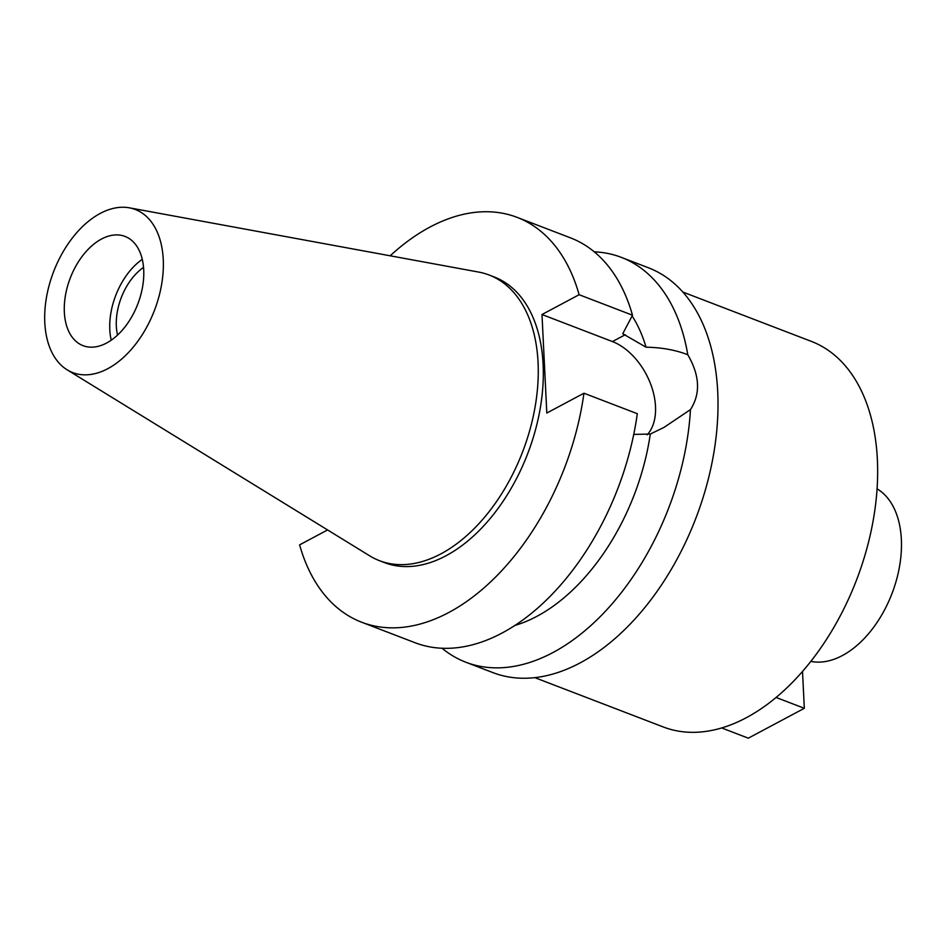 <?xml version="1.0" encoding="UTF-8"?>
<svg xmlns="http://www.w3.org/2000/svg" width="946" height="946" viewBox="0 0 946 946"><rect width="100%" height="100%" fill="white"/><g stroke="black" fill="none" stroke-linecap="round" stroke-linejoin="round"><path stroke-width="1.42" d="M100.229 213.429A87.339 54.017 111 0 1 129.342 207.824A87.339 54.017 111 0 1 162.322 279.839A87.339 54.017 111 0 1 107.82 368.668A87.339 54.017 111 0 1 67.142 369.827A87.339 54.017 111 0 1 47.383 292.657A87.339 54.017 111 0 1 100.229 213.429M101.482 239.042A58.51 36.185 -69 0 0 65.463 295.353A58.51 36.185 -69 0 0 83.059 345.668A58.51 36.185 -69 0 0 106.567 343.043A58.51 36.185 -69 0 0 142.598 286.744A58.51 36.185 -69 0 0 125.002 236.417A58.51 36.185 -69 0 0 101.482 239.042M129.342 207.824L478.652 272.07A152.992 94.612 111 0 1 489.153 275.026A152.992 94.612 111 0 1 535.152 406.603A152.992 94.612 111 0 1 440.966 553.824A152.992 94.612 111 0 1 379.476 560.682A152.992 94.612 111 0 1 369.709 555.846L67.142 369.827M379.476 560.682L384.525 562.622A152.992 94.612 -69 0 0 446.015 555.763A152.992 94.612 -69 0 0 540.201 408.542A152.992 94.612 -69 0 0 494.202 276.965L489.153 275.026M390.166 255.798A216.835 134.096 111 0 1 429.945 227.075A216.835 134.096 111 0 1 517.084 217.355A216.835 134.096 111 0 1 579.118 294.714L541.987 314.521L546.812 413.024L583.942 393.217A216.835 134.096 111 0 1 448.794 612.5A216.835 134.096 111 0 1 361.644 622.22A216.835 134.096 111 0 1 299.61 544.861L327.576 529.937M541.987 314.521L612.44 341.565A55.412 35.451 -118.1 0 1 655.507 406.425A55.412 35.451 -118.1 0 1 647.182 434.829M514.884 625.448A182.424 112.811 -69 0 0 536.926 616.319A182.424 112.811 -69 0 0 650.304 434.06L664.021 427.391L690.462 409.606C700.702 393.702 699.815 375.408 687.777 354.726C675.432 349.961 661.526 347.454 646.059 347.206L622.752 333.761L632.484 315.207L579.118 294.714M646.059 347.206A182.424 112.811 -69 0 0 632.105 315.917M632.484 315.207A216.835 134.096 -69 0 0 570.438 237.836L517.084 217.355M633.737 434.391L650.304 434.06M583.942 393.217L637.297 413.698A216.835 134.096 -69 0 1 502.149 632.992A216.835 134.096 -69 0 1 415.01 642.712L361.644 622.22M594.242 251.825A216.835 134.096 111 0 1 621.297 257.359A216.835 134.096 111 0 1 687.777 354.726M690.462 409.606A216.835 134.096 111 0 1 552.996 652.515A216.835 134.096 111 0 1 465.858 662.235L492.961 672.63A216.835 134.096 -69 0 0 580.099 662.91A216.835 134.096 -69 0 0 713.591 454.257A216.835 134.096 -69 0 0 648.388 267.765L621.297 257.359M465.858 662.235A216.835 134.096 111 0 1 442.054 648.247M534.821 677.643L663.312 726.977A206.512 127.71 -69 0 0 746.311 717.718A206.512 127.71 -69 0 0 873.442 518.999A206.512 127.71 -69 0 0 811.349 341.388L682.858 292.054M810.828 661.396A92.933 57.47 -69 0 0 842.378 655.554A92.933 57.47 -69 0 0 898.7 570.793A92.933 57.47 -69 0 0 877.072 488.834M143.532 267.399A48.873 30.225 -69 0 0 117.552 335.061M111.238 340.182A58.51 36.185 111 0 1 142.267 259.358M776.098 697.462L804.325 708.294L802.515 671.447M721.68 727.947L748.298 738.176L804.325 708.294M612.44 341.565L625.271 334.73"/></g></svg>
